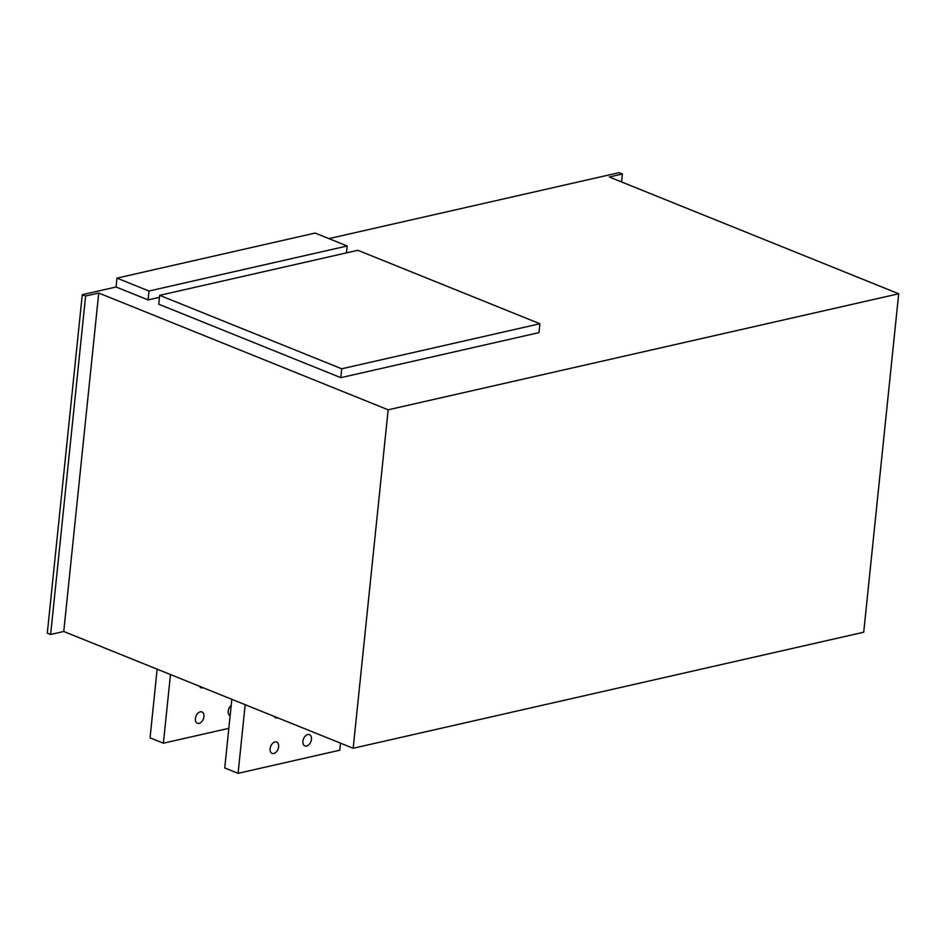 <?xml version="1.0" encoding="UTF-8"?>
<svg xmlns="http://www.w3.org/2000/svg" width="946" height="946" viewBox="0 0 946 946"><rect width="100%" height="100%" fill="white"/><g stroke="black" fill="none" stroke-linecap="round" stroke-linejoin="round"><path stroke-width="1.42" d="M159.46 297.316L148.084 299.906L116.074 286.993L82.278 294.679L47.3 633.122L50.635 634.47L63.76 631.49L353.177 748.262L863.722 632.224L898.7 293.768L609.283 176.997L622.409 174.005L619.074 172.669L328.924 238.617M621.581 181.951L622.409 174.005M353.177 748.262L388.156 409.807L98.739 293.035L63.76 631.49M898.7 293.768L388.156 409.807M50.635 634.47L85.613 296.015L98.739 293.035M82.278 294.679L85.613 296.015M116.985 278.112L148.995 291.025L347.182 245.984L315.172 233.059L116.985 278.112L116.074 286.993M539.906 323.745L538.984 332.625L340.808 377.667L158.751 304.21L159.673 295.329L357.848 250.288L539.906 323.745L341.719 368.786L340.808 377.667M341.719 368.786L159.673 295.329M347.182 245.984L346.473 252.866M148.995 291.025L148.084 299.906M170.481 674.557L163.386 743.201L150.059 737.821L157.142 669.165M228.837 728.325L163.386 743.201M199.571 686.288A6.114 3.938 112 0 0 201.06 687.742A6.114 3.938 112 0 0 203.154 687.73M203.946 716.63A6.114 3.938 112 0 0 201.971 711.936A6.114 3.938 112 0 0 195.408 718.57A6.114 3.938 112 0 0 197.395 723.264A6.114 3.938 112 0 0 203.946 716.63M231.214 705.338A6.114 3.938 112 0 0 228.223 711.12A6.114 3.938 112 0 0 230.138 715.779M340.525 743.154L339.791 750.213L238.085 773.331L224.746 767.951L231.841 699.307M245.168 704.687L238.085 773.331M274.257 716.418A6.114 3.938 112 0 0 275.747 717.872A6.114 3.938 112 0 0 277.84 717.86M278.632 746.772A6.114 3.938 112 0 0 276.658 742.066A6.114 3.938 112 0 0 270.107 748.712A6.114 3.938 112 0 0 272.081 753.406A6.114 3.938 112 0 0 278.632 746.772M311.447 739.311A6.114 3.938 112 0 0 309.46 734.616A6.114 3.938 112 0 0 302.909 741.25A6.114 3.938 112 0 0 304.896 745.945A6.114 3.938 112 0 0 311.447 739.311"/></g></svg>
